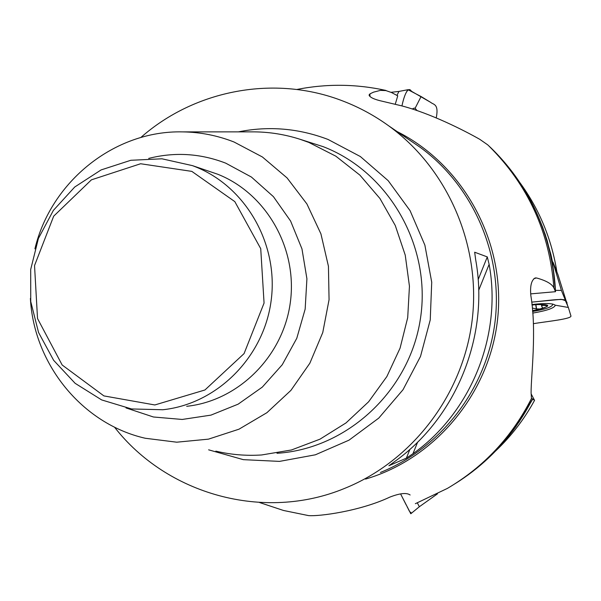<?xml version="1.0" encoding="UTF-8"?>
<svg xmlns="http://www.w3.org/2000/svg" width="601" height="601" viewBox="0 0 601 601"><rect width="100%" height="100%" fill="white"/><g stroke="black" fill="none" stroke-linecap="round" stroke-linejoin="round"><path stroke-width="0.9" d="M537.549 214.903L545.265 234.51L550.989 254.839L552.447 261.736L555.527 291.695L530.66 293.881M555.474 291.508C551.921 235.089 530.473 187.272 491.13 148.056L489.079 146.171C528.016 184.928 549.622 232.181 553.889 287.939L555.527 291.695M531.164 393.918L534.552 400.371L531.562 398.298C512.044 436.777 484.008 466.804 447.452 488.373L415.344 503.698M534.552 400.371L534.544 400.371C524.222 419.31 511.286 436.131 495.735 450.855C511.278 436.138 524.215 419.31 534.544 400.371M519.384 421.519L532.779 399.064L519.009 422.082M395.278 104.168L397.742 95.837L391.536 92.539L385.88 90.586L380.395 90.39L373.499 92.171L369.946 93.876L369.052 95.018C369.84 97.422 374.461 99.548 382.905 101.389L401.363 105.776C430.571 113.364 464.01 130.364 479.741 139.304L487.651 144.803M410.13 494.991C406.659 492.504 399.89 493.211 389.824 497.117C359.676 511.331 318.808 516.514 308.598 515.605M553.889 287.939C552.049 283.98 546.264 280.652 536.528 277.962L535.16 277.955C531.367 280.179 529.939 286.091 530.863 295.684C536.851 331.579 530.968 376.046 531.096 392.844L531.434 398.147M140.814 137.509C194.927 89.752 275.003 74.456 343.209 101.141C359.39 107.376 374.581 115.632 388.779 125.894C447.768 168.693 481.191 245.411 472.168 320.123C463.018 394.819 412.196 461.155 344.689 488.365C263.869 521.878 166.898 494.533 114.475 427.108M478.156 279.623L487.291 256.912L474.67 252.225L475.684 259.79C489.59 335.704 456.317 417.8 394.602 461.606L388.915 465.737L406.381 458.135L409.92 449.323M487.291 256.912L489.131 264.342L478.697 290.298M417.62 442.141L412.955 453.725C470.981 412.556 502.211 335.568 489.131 264.342M412.955 453.725L406.381 458.135M251.098 131.867L254.659 131.867C270.104 132.055 285.235 134.526 300.042 139.282L308.809 142.407L335.846 156.185L359.871 175.101L379.945 198.495L395.27 225.503L405.239 255.125L409.446 286.234L407.703 317.636L400.078 348.129L386.871 376.542L368.616 401.784L346.018 422.916L319.98 439.173L291.493 449.969L261.645 454.965C246.14 455.979 230.867 454.702 215.827 451.141M34.918 248.837C50.935 181.555 114.506 130.289 182.524 131.882C200.231 132.115 217.397 135.488 234.029 142.001L262.382 156.966L287.068 177.919L306.901 203.942L320.919 233.857L328.439 266.281L329.063 299.704L322.76 332.541L309.838 363.244L290.914 390.38L266.912 412.692L238.988 429.189L208.449 439.151L176.732 442.193L145.262 438.257C82.127 423.878 33.889 364.183 30.388 298.464M195.272 166.725C245.877 186.701 278.841 244.246 271.119 300.838C263.696 357.467 216.803 404.075 162.796 409.747L131.529 408.95L101.659 399.92L75.14 383.325L53.654 360.33L38.539 332.458L30.734 301.529L30.689 269.526L38.396 238.477L53.391 210.373L74.734 187.009L101.096 169.925L130.808 160.287L161.954 158.799L192.485 165.643L195.272 166.725M191.832 171.383L140.626 163.75L91.412 179.842L53.684 216.172L34.535 265.559L37.525 318.538L62.166 365.002L103.905 395.909L154.833 404.961L204.941 389.981L244.066 353.606L264.064 303.054L260.729 248.671L234.818 201.62L191.832 171.383M532.013 305.045L537.842 304.459L546.001 304.887L546.955 305.488C547.331 306.51 545.227 307.674 540.645 308.974L532.539 310.657M532.606 311.468C545.13 309.372 551.831 307.081 552.71 304.617L552.214 303.956M537.842 304.459L540.434 304.091M545.791 304.827L546.955 305.488M546.985 305.556L542.297 305.3L541.689 306.33L542.403 307.306M542.628 307.802L540.645 308.974L536.558 308.922L532.313 308.058M536.558 308.922L535.904 304.602M545.408 305.646L545.265 304.692M399.192 91.465L398.718 91.525M396.945 95.386L398.959 91.42L391.063 92.306M421.083 96.536L430.804 102.448C433.434 104.754 439.053 103.65 436.243 117.894C439.046 103.657 433.441 104.754 430.812 102.448L411.422 91.247C408.124 85.823 404.33 94.642 401.941 105.941C403.556 98.151 405.577 92.734 407.996 89.699L421.083 96.536L415.111 108.278L414.232 108.09L412.181 109.014M417.102 110.637L415.111 108.278M406.223 504.99L400.574 493.887L410.806 513.75L419.34 506.741L437.475 493.842L419.34 506.741L417.364 502.924M410.806 513.75L410.859 512.969M567.554 305.398L557.893 274.492L552.973 262.111L552.357 261.705M555.489 290.343L561.394 290.418L552.973 262.111M561.394 290.418L568.366 307.472L570.875 315.765C572.715 318.988 546.046 321.497 533.342 323.699C546.039 321.497 572.693 318.996 570.875 315.765L568.366 307.472L565.338 300.47C563.791 297.848 543.101 301.281 531.69 302.115L561.049 299.336C565.616 300.275 567.562 301.762 566.878 303.798M567.547 305.391L557.886 274.484M568.358 307.464L555.189 305.173C552.589 303.235 544.852 303.024 531.96 304.557M532.734 313.091C546.594 310.732 554.107 308.163 555.271 305.398M410.814 512.142L410.844 513.457M410.723 513.645L410.423 513.119M409.582 511.541L408.349 509.16M407.839 508.161L407.23 506.959M455.31 483.572C488.47 462.687 514.171 434.568 532.411 399.207M552.432 261.728L547.09 240.25L542.635 227.178L537.82 215.511L540.832 222.791C549.479 244.885 554.377 267.843 555.519 291.673M512.645 172.434C524.282 187.88 533.68 204.671 540.832 222.791C529.466 194.206 512.901 169.294 491.13 148.056L487.599 144.751M532.441 399.222L516.086 426.304L512.337 431.42L500.242 446.025L486.93 459.464M556.887 271.968C551.65 238.98 539.277 209.148 519.775 182.471C539.292 209.171 551.673 239.018 556.909 272.013M397.096 131.566C462.823 164.584 504.825 240.145 497.936 315.856C491.152 391.567 436.228 458.443 365.543 479.087M388.779 125.894L419.979 147.17C473.122 185.724 503.15 254.531 495.074 321.49C486.87 388.434 441.232 447.933 380.41 472.469M238.409 131.867C268.865 125.774 298.742 128.306 328.048 139.455L360.345 156.53L388.186 180.668L410.092 210.703L424.877 245.133L431.721 282.192L430.241 319.942L420.505 356.423L403.031 389.711L378.765 418.101L349.016 440.157L315.352 454.807L279.525 461.388L243.352 459.66L208.63 449.826M276.993 453.289C347.032 448.917 409.709 390.966 420.445 318.598C431.616 246.29 388.915 171.991 323.27 146.697L300.042 139.282M148.71 158.409C174.786 151.82 200.456 153.398 225.721 163.156L251.406 177.04L273.425 196.655L290.591 221.025L301.965 248.882L306.916 278.781L305.158 309.124L296.781 338.295L282.245 364.747L262.337 387.089L238.139 404.165L210.951 415.126L182.216 419.453L153.42 416.989L126.022 407.929M186.693 406.306C238.417 400.859 283.251 356.363 290.343 302.318C297.713 248.311 266.175 193.357 217.72 174.237L192.485 165.643M369.946 93.876L369.915 96.521M536.528 277.962L533.898 278.646M405.059 135.841L405.051 136.99M532.561 310.89C553.033 305.901 552.845 303.873 531.983 304.805M536.34 308.696L535.724 304.624M545.032 305.503L544.897 304.624M516.086 426.304C499.499 449.51 479.245 468.6 455.318 483.565M385.917 90.435C356.198 83.907 326.493 83.592 296.789 89.489M259.482 502.504L283.492 510.467L308.313 515.553M182.524 131.882L254.659 131.867M552.62 304.031L552.71 304.617M541.689 306.33L541.396 304.361M407.996 89.699L398.929 91.427"/></g></svg>
